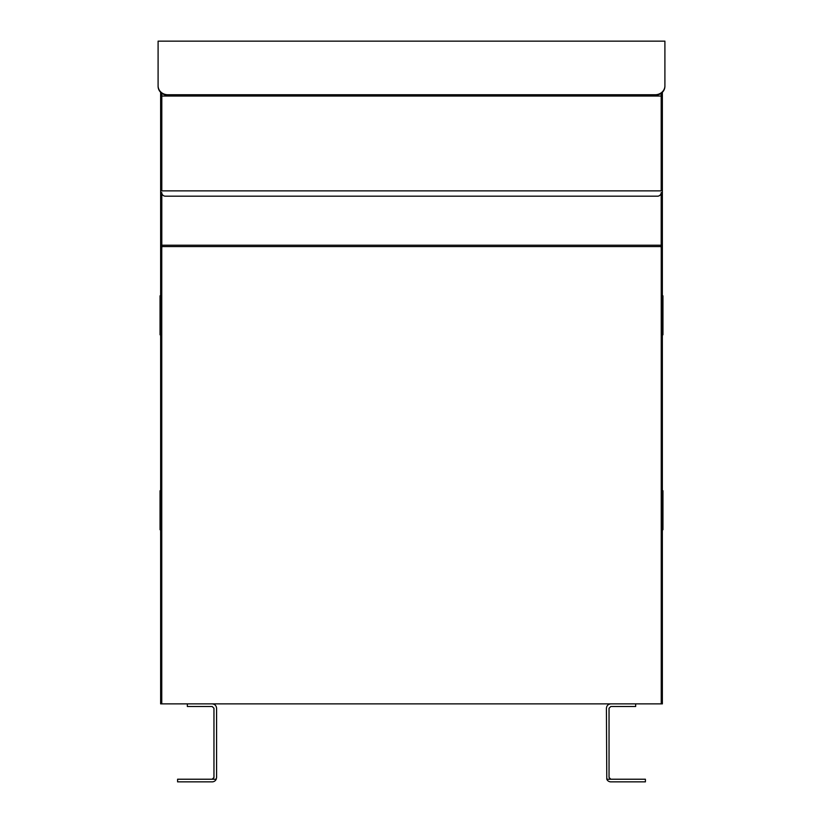 <?xml version="1.0" encoding="UTF-8"?>
<svg xmlns="http://www.w3.org/2000/svg" width="823" height="823" viewBox="0 0 823 823"><rect width="100%" height="100%" fill="white"/><g stroke="black" fill="none" stroke-linecap="round" stroke-linejoin="round"><path stroke-width="1.23" d="M158.098 86.281A9.742 8.93 0 0 0 167.851 95.221L167.851 94.748A9.742 8.93 0 0 1 158.098 85.818L158.098 41.15L664.902 41.15L664.902 85.818A9.742 8.93 0 0 1 655.149 94.748L655.149 95.221A9.742 8.93 0 0 0 664.902 86.281M167.851 94.748L655.149 94.748M167.851 95.221L655.149 95.221M662.361 92.289L662.361 243.382L661.198 243.382L661.198 248.258L662.361 248.258L662.361 703.881L661.239 703.881L661.239 248.258M661.239 703.881L161.761 703.881L161.761 248.258M160.639 295.817L160.053 295.817L160.053 334.796L160.639 334.796M160.639 490.734L160.053 490.734L160.053 529.724L160.639 529.724M161.802 93.287L161.802 190.329M161.802 193.631L161.802 248.258L160.639 248.258L160.639 703.881L161.761 703.881M160.639 92.289L160.639 248.258M187.346 703.881L187.346 706.504L212.2 706.504L213.959 708.253L213.959 777.478L212.2 779.227L216.212 779.227L216.583 777.478L216.583 708.253C216.305 705.62 214.844 704.159 212.2 703.881M216.212 779.227A4.372 4.372 0 0 1 212.2 781.85L177.593 781.85L177.593 779.227L212.2 779.227M161.802 96.034L661.198 96.034L661.198 190.874L161.709 190.874L161.709 96.034M161.884 193.631L161.709 192.531A3.652 3.652 0 0 0 165.372 196.183L657.546 196.183A3.652 3.652 0 0 0 661.198 192.531L661.198 243.382M662.361 334.796L662.947 334.796L662.947 295.817L662.361 295.817M662.361 529.724L662.947 529.724L662.947 490.734L662.361 490.734M661.198 190.329L661.198 93.287M662.361 248.258L662.361 243.382M610.8 779.227L606.788 779.227A4.372 4.372 0 0 0 610.8 781.85L645.407 781.85L645.407 779.227L610.8 779.227L609.041 777.478L609.041 708.253L610.8 706.504L635.654 706.504L635.654 703.881M606.788 779.227L606.417 708.253C606.695 705.62 608.156 704.159 610.8 703.881M661.198 246.571L161.802 246.571M661.198 245.203L161.802 245.203M661.198 194.784L660.416 194.784M162.491 194.784L161.802 194.784M161.802 243.382L160.639 243.382"/></g></svg>
